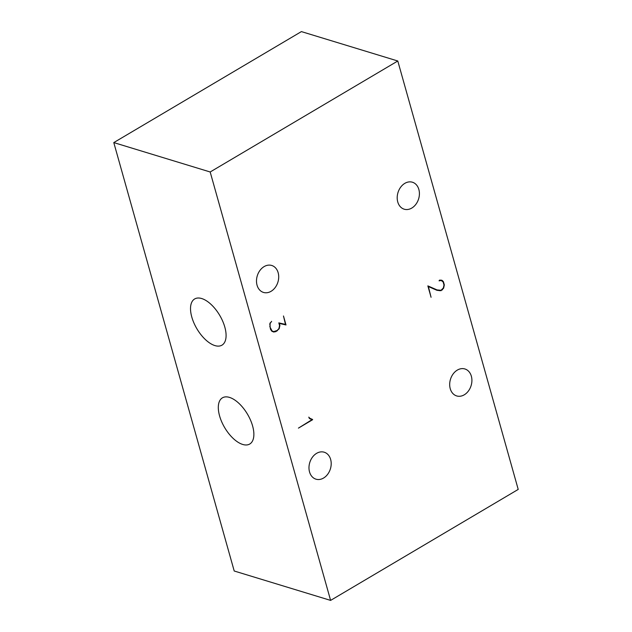 <?xml version="1.0" encoding="UTF-8"?>
<svg xmlns="http://www.w3.org/2000/svg" width="632" height="632" viewBox="0 0 632 632"><rect width="100%" height="100%" fill="white"/><g stroke="black" fill="none" stroke-linecap="round" stroke-linejoin="round"><path stroke-width="0.95" d="M311.41 419.403L309.167 418.123M441.602 280.648L440.978 280.063M439.643 280.126L441.223 280.482L439.09 280.853L439.698 280.095L442.258 280.466L443.419 281.698L444.328 284.921L443.625 288.208L441.033 290.696L436.949 290.317L428.385 286.557L431.063 297.285L427.856 285.885L437.067 289.922L427.904 286.067M436.333 290.041L439.975 290.286M278.91 323.236L284.74 324.24M271.476 330.718L273.727 331.618L271.547 330.82M272.763 331.626L273.387 331.516M397.789 60.996L210.18 171.983L113.784 142.587L234.211 571.004L330.607 600.4L518.216 489.413L397.789 60.996L301.393 31.6L113.784 142.587M224.818 327.1A26.836 13.24 59.4 0 1 221.966 345.159A26.836 13.24 59.4 0 1 196.907 328.798A26.836 13.24 59.4 0 1 194.64 298.968A26.836 13.24 59.4 0 1 224.818 327.1M252.603 425.96A26.836 13.24 59.4 0 1 249.751 444.019A26.836 13.24 59.4 0 1 224.7 427.667A26.836 13.24 59.4 0 1 222.425 397.828A26.836 13.24 59.4 0 1 252.603 425.96M311.481 419.364L312.635 419.711L298.423 428.125L312.018 419.664L309.664 418.661L308.764 417.128L309.877 418.281L309.088 418.036M311.41 419.111L312.635 419.711M309.877 418.281L312.563 419.466M437.067 289.922L441.018 290.27L443.34 288.01L443.996 285.008L443.143 281.975L441.223 280.482M439.287 280.339L439.73 280.474M441.104 280.118L442.258 280.466M442.653 281.469L443.419 281.698M441.966 289.709L442.447 289.859M439.872 290.341L441.033 290.696M438.276 290.341L439.43 290.688M270.204 322.802L269.801 323.908M269.777 326.57L272.013 330.884M270.085 323.995L270.085 326.665M273.727 331.618L277.195 330.457L278.933 328.537L279.565 325.559L278.815 322.881L285.49 324.413L283.476 315.976L286.004 324.959L279.328 323.418L279.897 325.448L279.17 328.766L275.947 331.61L273.664 332.021L271.807 331.208L270.457 329.193L269.777 323.979L271.618 321.34L270.52 322.897M284.842 324.603L286.004 324.959M278.933 323.3L279.328 323.418M279.502 325.322L279.897 325.448M276.879 330.647L277.337 330.789M275.125 331.365L275.947 331.61M330.647 459.448A14.094 10.791 -73 0 1 327.7 474.245A14.094 10.791 -73 0 1 315.976 479.174A14.094 10.791 -73 0 1 309.767 462.545A14.094 10.791 -73 0 1 324.2 452.212A14.094 10.791 -73 0 1 330.647 459.448M418.858 189.466A14.094 10.791 -73 0 1 415.919 204.262A14.094 10.791 -73 0 1 404.196 209.192A14.094 10.791 -73 0 1 397.986 192.562A14.094 10.791 -73 0 1 412.419 182.221A14.094 10.791 -73 0 1 418.858 189.466M471.353 376.206A14.094 10.791 -73 0 1 468.407 391.011A14.094 10.791 -73 0 1 456.683 395.932A14.094 10.791 -73 0 1 450.474 379.303A14.094 10.791 -73 0 1 464.907 368.97A14.094 10.791 -73 0 1 471.353 376.206M278.151 272.7A14.094 10.791 -73 0 1 275.212 287.505A14.094 10.791 -73 0 1 263.489 292.426A14.094 10.791 -73 0 1 257.279 275.797A14.094 10.791 -73 0 1 271.713 265.464A14.094 10.791 -73 0 1 278.151 272.7M210.18 171.983L330.607 600.4"/></g></svg>
